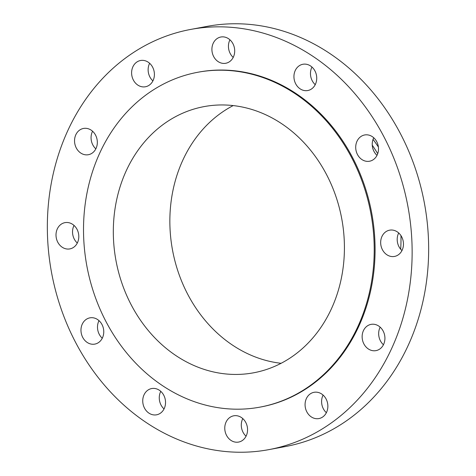 <?xml version="1.0" encoding="UTF-8"?>
<svg xmlns="http://www.w3.org/2000/svg" width="476" height="476" viewBox="0 0 476 476"><rect width="100%" height="100%" fill="white"/><g stroke="black" fill="none" stroke-linecap="round" stroke-linejoin="round"><path stroke-width="0.71" d="M299.249 65.753A13.358 11.329 -100.5 0 0 294.787 81.705A13.358 11.329 -100.5 0 0 307.776 90.529A13.358 11.329 -100.5 0 0 311.423 89.036A13.358 11.329 -100.5 0 0 315.88 73.084A13.358 11.329 -100.5 0 0 302.891 64.266A13.358 11.329 -100.5 0 0 299.249 65.753M315.237 84.663A13.358 11.329 79.5 0 1 311.964 67.056M361.022 136.457A13.358 11.329 -100.5 0 0 356.56 152.403A13.358 11.329 -100.5 0 0 369.549 161.227A13.358 11.329 -100.5 0 0 373.19 159.74A13.358 11.329 -100.5 0 0 377.652 143.788A13.358 11.329 -100.5 0 0 364.664 134.964A13.358 11.329 -100.5 0 0 361.022 136.457M377.004 155.36A13.358 11.329 79.5 0 1 373.731 137.76M385.982 231.657A13.358 11.329 -100.5 0 0 381.52 247.609A13.358 11.329 -100.5 0 0 394.509 256.433A13.358 11.329 -100.5 0 0 398.156 254.94A13.358 11.329 -100.5 0 0 402.613 238.994A13.358 11.329 -100.5 0 0 389.624 230.17A13.358 11.329 -100.5 0 0 385.982 231.657M401.97 250.566A13.358 11.329 79.5 0 1 398.698 232.96M367.448 325.852A13.358 11.329 -100.5 0 0 362.986 341.804A13.358 11.329 -100.5 0 0 375.975 350.628A13.358 11.329 -100.5 0 0 379.622 349.134A13.358 11.329 -100.5 0 0 384.078 333.188A13.358 11.329 -100.5 0 0 371.09 324.364A13.358 11.329 -100.5 0 0 367.448 325.852M383.436 344.761A13.358 11.329 79.5 0 1 380.163 327.155M310.382 393.801A13.358 11.329 -100.5 0 0 305.925 409.753A13.358 11.329 -100.5 0 0 318.914 418.571A13.358 11.329 -100.5 0 0 322.555 417.083A13.358 11.329 -100.5 0 0 327.018 401.131A13.358 11.329 -100.5 0 0 314.029 392.307A13.358 11.329 -100.5 0 0 310.382 393.801M326.369 412.71A13.358 11.329 79.5 0 1 323.097 395.104M230.081 417.291A13.358 11.329 -100.5 0 0 225.618 433.243A13.358 11.329 -100.5 0 0 238.607 442.067A13.358 11.329 -100.5 0 0 242.254 440.574A13.358 11.329 -100.5 0 0 246.711 424.628A13.358 11.329 -100.5 0 0 233.722 415.804A13.358 11.329 -100.5 0 0 230.081 417.291M246.062 436.2A13.358 11.329 79.5 0 1 242.79 418.594M148.054 390.034A13.358 11.329 -100.5 0 0 143.591 405.986A13.358 11.329 -100.5 0 0 156.58 414.81A13.358 11.329 -100.5 0 0 160.222 413.323A13.358 11.329 -100.5 0 0 164.684 397.371A13.358 11.329 -100.5 0 0 151.695 388.547A13.358 11.329 -100.5 0 0 148.054 390.034M164.036 408.943A13.358 11.329 79.5 0 1 160.763 391.337M86.281 319.337A13.358 11.329 -100.5 0 0 81.818 335.282A13.358 11.329 -100.5 0 0 94.807 344.106A13.358 11.329 -100.5 0 0 98.455 342.619A13.358 11.329 -100.5 0 0 102.911 326.667A13.358 11.329 -100.5 0 0 89.928 317.843A13.358 11.329 -100.5 0 0 86.281 319.337M102.269 338.24A13.358 11.329 79.5 0 1 98.996 320.64M61.321 224.131A13.358 11.329 -100.5 0 0 56.858 240.082A13.358 11.329 -100.5 0 0 69.847 248.906A13.358 11.329 -100.5 0 0 73.494 247.413A13.358 11.329 -100.5 0 0 77.951 231.467A13.358 11.329 -100.5 0 0 64.962 222.643A13.358 11.329 -100.5 0 0 61.321 224.131M77.302 243.04A13.358 11.329 79.5 0 1 74.03 225.434M79.855 129.936A13.358 11.329 -100.5 0 0 75.392 145.888A13.358 11.329 -100.5 0 0 88.381 154.712A13.358 11.329 -100.5 0 0 92.029 153.218A13.358 11.329 -100.5 0 0 96.485 137.272A13.358 11.329 -100.5 0 0 83.496 128.449A13.358 11.329 -100.5 0 0 79.855 129.936M95.837 148.845A13.358 11.329 79.5 0 1 92.564 131.239M217.223 38.496A13.358 11.329 -100.5 0 0 212.76 54.448A13.358 11.329 -100.5 0 0 225.749 63.272A13.358 11.329 -100.5 0 0 229.396 61.779A13.358 11.329 -100.5 0 0 233.853 45.833A13.358 11.329 -100.5 0 0 220.864 37.009A13.358 11.329 -100.5 0 0 217.223 38.496M233.21 57.406A13.358 11.329 79.5 0 1 229.938 39.8M136.915 61.987A13.358 11.329 -100.5 0 0 132.459 77.939A13.358 11.329 -100.5 0 0 145.448 86.763A13.358 11.329 -100.5 0 0 149.089 85.275A13.358 11.329 -100.5 0 0 153.552 69.323A13.358 11.329 -100.5 0 0 140.563 60.5A13.358 11.329 -100.5 0 0 136.915 61.987M152.903 80.896A13.358 11.329 79.5 0 1 149.631 63.29M378.396 147.03A143.579 121.767 -100.5 0 0 373.035 139.397M400.685 249.234A143.579 121.767 -100.5 0 0 400.97 235.626M377.712 153.694A143.579 121.767 -100.5 0 0 372.262 145.186M268.809 449.642L285.332 446.565A213.706 181.231 -100.5 0 0 343.648 422.742A213.706 181.231 -100.5 0 0 415.007 167.528A213.706 181.231 -100.5 0 0 207.191 26.358L190.668 29.435A213.706 181.231 -100.5 0 0 132.352 53.258A213.706 181.231 -100.5 0 0 60.993 308.472A213.706 181.231 -100.5 0 0 268.809 449.642A213.706 181.231 -100.5 0 0 327.119 425.818A213.706 181.231 -100.5 0 0 398.483 170.598A213.706 181.231 -100.5 0 0 190.668 29.435M260.003 407.123L260.872 406.962A170.295 144.418 -100.5 0 0 307.341 387.976A170.295 144.418 -100.5 0 0 364.205 184.605A170.295 144.418 -100.5 0 0 198.605 72.114L197.736 72.275A170.295 144.418 -100.5 0 0 151.261 91.255A170.295 144.418 -100.5 0 0 94.397 294.632A170.295 144.418 -100.5 0 0 260.003 407.123A170.295 144.418 -100.5 0 0 306.473 388.142A170.295 144.418 -100.5 0 0 363.337 184.765A170.295 144.418 -100.5 0 0 197.736 72.275M167.171 121.689A135.38 114.811 -100.5 0 0 121.969 283.369A135.38 114.811 -100.5 0 0 253.619 372.797A135.38 114.811 -100.5 0 0 290.562 357.708A135.38 114.811 -100.5 0 0 335.77 196.029A135.38 114.811 -100.5 0 0 204.115 106.6A135.38 114.811 -100.5 0 0 167.171 121.689M233.175 105.583A135.38 114.811 -100.5 0 0 223.714 111.176A135.38 114.811 -100.5 0 0 173.823 256.415A135.38 114.811 -100.5 0 0 281.096 363.301"/></g></svg>
